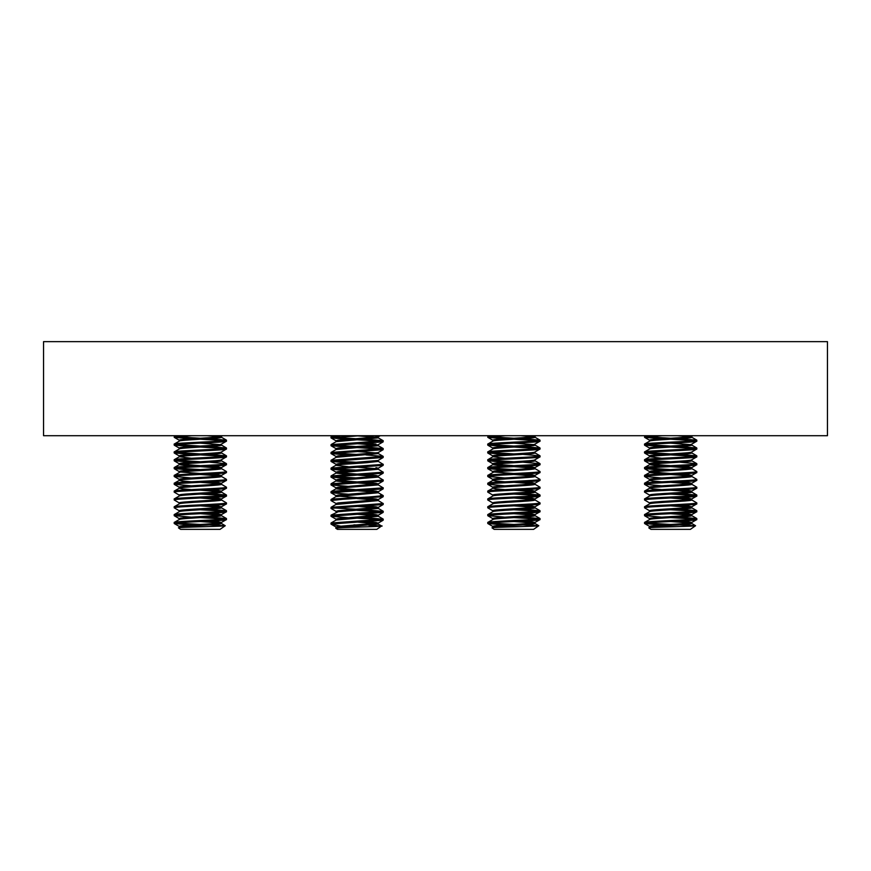 <?xml version="1.0" encoding="UTF-8"?>
<svg xmlns="http://www.w3.org/2000/svg" width="871" height="871" viewBox="0 0 871 871"><rect width="100%" height="100%" fill="white"/><g stroke="black" fill="none" stroke-linecap="round" stroke-linejoin="round"><path stroke-width="1.31" d="M43.55 435.707L43.55 341.639L827.45 341.639L827.45 435.707L43.55 435.707M368.781 525.289L381.563 525.975L376.816 529.361L337.404 529.361L335.716 528.185L336.173 527.859M379.484 525.725C393.485 526.4 349.064 527.107 337.491 527.87C335.074 528.066 335.095 528.251 337.567 528.436C335.368 528.109 335.585 527.772 338.22 527.401L378.101 524.135L378.145 523.079L376 522.502L365.842 521.664M376.501 523.558L357.11 522.088M336.075 527.924L336.075 526.999L338.22 526.422L378.145 523.079M340.615 526.149L330.98 524.059L331.067 522.981L336.173 520.02L378.101 516.296L378.145 515.24L376 514.663L365.842 513.825M376.501 515.719L357.11 514.249M336.075 520.085L336.075 519.16L338.22 518.583L378.145 515.24M348.378 517.744L331.056 516.307L331.067 515.142L338.22 511.723L378.101 508.457L378.145 507.401L376 506.824L365.842 505.986M376.501 507.88L357.11 506.41M336.075 512.246L336.075 511.321L338.22 510.744L378.145 507.401M336.162 503.59L330.98 500.542L342.532 499.312L383.164 496.71L378.058 499.671L338.22 502.905L336.075 503.482L336.075 504.461L378.101 500.618L378.145 499.562L376 498.985L365.842 498.147M376.501 500.041L357.11 498.571M348.378 494.227L330.98 492.703L383.164 488.871L378.058 491.832L338.22 495.066L336.075 495.643L336.075 496.622L378.101 492.779L378.145 491.723L376 491.146L365.842 490.308M376.501 492.202L357.11 490.732M348.324 490.199L336.119 488.86L338.22 488.206L378.101 484.94L378.145 483.884L376 483.307L365.842 482.469M376.501 484.363L357.11 482.893M336.075 488.783L336.075 487.804L338.22 487.227L378.145 483.884M348.324 482.36L336.119 481.021L338.22 480.367L378.101 477.101L378.145 476.045L376 475.468L365.842 474.63M376.501 476.524L357.11 475.054M336.075 480.944L336.075 479.965L338.22 479.388L378.145 476.045M348.378 478.549L331.056 477.112L331.067 475.947L336.173 472.986L378.101 469.262L378.145 468.206L376 467.629M376.501 468.685L357.11 467.215M336.075 473.051L336.075 472.126L338.22 471.549L378.145 468.206M348.324 466.682L336.119 465.343L338.22 464.689L366.364 462.73L378.101 461.423L378.145 460.421M336.075 465.266L336.075 464.287L338.22 463.71L378.058 460.476L383.164 457.515L383.153 456.35L365.896 454.923M348.378 462.871L331.056 461.434L331.067 460.269L336.173 457.308L378.101 453.584L378.145 452.582M336.075 457.427L336.075 456.448L338.22 455.871L378.058 452.637L383.164 449.676L383.153 448.511L365.896 447.084M348.378 455.032L331.056 453.595L331.067 452.43L336.173 449.469L378.101 445.745L378.145 444.743M336.075 449.534L336.075 448.609L338.22 448.032L378.058 444.798L383.164 441.837L383.153 440.672L365.896 439.245M348.378 447.193L331.056 445.756L331.067 444.591L336.173 441.63L378.101 437.906L378.145 436.85L376 436.273M336.075 441.695L336.075 440.77L338.22 440.193L378.145 436.85M357.11 497.591L337.719 496.122M357.11 489.752L337.719 488.283M357.11 481.913L337.719 480.444M348.324 474.521L336.075 473.105M357.11 474.074L337.719 472.605M376 452.931L357.11 451.537M376 445.092L357.11 443.698M376 444.112L365.842 443.274M376 437.253L357.11 435.859M331.067 522.981L383.175 519.236L365.896 517.635M330.98 524.059L383.164 520.227L383.24 519.16M381.193 519.639L357.11 518.169M348.378 439.354L331.056 437.917L331.067 436.752L341.051 435.707M330.98 437.83L360.256 435.707M331.067 444.591L383.24 440.77M330.98 445.669L383.164 441.837M381.193 441.249L357.11 439.779M331.067 452.43L383.24 448.609M330.98 453.508L383.164 449.676M381.193 449.088L357.11 447.618M331.067 460.269L383.24 456.448M330.98 461.347L383.164 457.515M381.193 456.927L380.573 456.85M348.378 470.71L331.056 469.273L331.067 468.108L383.175 464.363L378.047 461.227M330.98 469.186L383.164 465.354L383.24 464.287M331.067 475.947L383.175 472.202L378.047 469.066M330.98 477.025L383.164 473.193L383.24 472.126M381.193 472.605L380.573 472.528M348.378 486.388L331.056 484.951L331.067 483.786L383.175 480.041L378.047 476.905M330.98 484.864L383.164 481.032L383.24 479.965M330.98 492.703L331.067 491.625L333.647 491.146L383.175 487.88L378.047 484.744M383.164 488.871L383.24 487.804M330.98 500.542L331.067 499.464L333.647 498.985L368.596 497.025L383.175 495.719L380.573 495.066M383.164 496.71L383.24 495.643M381.193 496.122L380.573 496.045M336.162 511.429L331.056 508.468L331.067 507.303L383.175 503.558L378.047 500.422M330.98 508.381L383.164 504.549L383.24 503.482M331.067 515.142L383.175 511.397L365.896 509.796M330.98 516.22L383.164 512.388L383.24 511.321M381.193 511.8L357.11 510.33M357.11 438.799L333.027 437.329M357.11 446.638L333.027 445.168M357.11 454.477L333.027 453.007M357.11 462.316L333.027 460.846M357.11 470.155L333.027 468.685M357.11 477.994L333.027 476.524M357.11 509.35L333.027 507.88M353.898 524.865L357.916 524.984M690.376 529.361L650.964 529.361L648.83 527.87C646.783 527.107 696.539 526.4 695.581 525.725L690.376 529.361M649.755 527.271L648.83 527.87M649.635 527.401C648.318 526.095 693.022 524.788 691.705 523.482L691.705 522.502L688.885 521.849L679.696 521.098M649.635 527.336L649.635 526.422C648.318 525.115 693.022 523.809 691.705 522.502L696.8 519.562C698.433 520.869 642.907 522.175 644.54 523.482L644.638 522.393L649.755 519.432M649.635 519.562C648.318 518.256 693.022 516.949 691.705 515.643L691.705 514.663L688.885 514.01L679.696 513.259M649.635 519.497L649.635 518.583C648.318 517.276 693.022 515.97 691.705 514.663L696.8 511.723C698.433 513.03 642.907 514.336 644.54 515.643L644.638 514.554L649.755 511.593M649.635 511.723C648.318 510.417 693.022 509.11 691.705 507.804L691.705 506.824L688.885 506.171L679.696 505.42M649.635 511.658L649.635 510.744C648.318 509.437 693.022 508.131 691.705 506.824L696.8 503.884C698.433 505.191 642.907 506.497 644.54 507.804L644.638 506.715L649.755 503.754M649.635 503.884C648.318 502.578 693.022 501.271 691.705 499.965L691.705 498.985L688.885 498.332L679.696 497.581M649.635 503.819L649.635 502.905C648.318 501.598 693.022 500.292 691.705 498.985L696.8 496.045C698.433 497.352 642.907 498.658 644.54 499.965L644.638 498.876L649.755 495.915M649.635 496.045C648.318 494.739 693.022 493.432 691.705 492.126L691.705 491.146L688.885 490.493L679.696 489.742M649.635 495.98L649.635 495.066C648.318 493.759 693.022 492.453 691.705 491.146L696.8 488.206C698.433 489.513 642.907 490.819 644.54 492.126L644.638 491.037L649.635 488.206C648.318 486.9 693.022 485.593 691.705 484.287L691.705 483.307L688.885 482.654L679.696 481.903M661.644 489.622L652.455 488.86L649.635 488.206L649.635 487.227C648.318 485.92 693.022 484.614 691.705 483.307L696.8 480.367C698.433 481.674 642.907 482.98 644.54 484.287L644.638 483.198L649.635 480.367C648.318 479.061 693.022 477.754 691.705 476.448L691.705 475.468L688.885 474.815L679.696 474.064M661.644 481.783L652.455 481.021L649.635 480.367L649.635 479.388C648.318 478.081 693.022 476.775 691.705 475.468L696.8 472.528C698.433 473.835 642.907 475.141 644.54 476.448L644.638 475.359L649.635 472.528C648.318 471.222 693.022 469.915 691.705 468.609L691.705 467.629L688.885 466.976L679.696 466.225M649.635 472.463L649.635 471.549C648.318 470.242 693.022 468.936 691.705 467.629L696.8 464.689C698.433 465.996 642.907 467.302 644.54 468.609L644.638 467.52L649.755 464.559M661.644 466.105L649.635 464.689C648.318 463.383 693.022 462.076 691.705 460.77L691.705 459.79C693.022 461.097 648.318 462.403 649.635 463.71L649.635 464.624M661.644 458.266L649.755 456.72L644.638 459.681L644.54 460.77C642.907 459.463 698.433 458.157 696.8 456.85L691.705 459.79M649.635 456.85C648.318 455.544 693.022 454.237 691.705 452.931L691.705 452.027M649.635 456.785L649.635 455.871C648.318 454.564 693.022 453.258 691.705 451.951M649.635 449.011C648.318 447.705 693.022 446.398 691.705 445.092L691.705 444.188M649.635 448.946L649.635 448.032C648.318 446.725 693.022 445.419 691.705 444.112M649.635 441.172C648.318 439.866 693.022 438.559 691.705 437.253L691.705 436.349M649.635 441.107L649.635 440.193C648.318 438.886 693.022 437.58 691.705 436.273M655.003 527.325L651.17 526.911M690.17 522.992L670.67 521.522M690.17 515.153L670.67 513.683M690.17 507.314L670.67 505.844M690.17 499.475L670.67 498.005M690.17 491.636L670.67 490.166M690.17 483.797L670.67 482.327M690.17 475.958L670.67 474.488M661.644 473.944L649.635 472.528M670.67 473.508L651.17 472.038M690.17 468.119L670.67 466.649M670.67 465.669L651.17 464.199M690.17 444.602L670.67 443.132M690.17 436.763L677.573 435.707M644.54 522.502C642.907 521.196 698.433 519.889 696.8 518.583L696.8 519.562M661.644 438.788L644.638 437.373L644.638 436.164L647.175 435.707M644.54 437.253L662.091 435.707M644.54 444.112L644.54 445.092C642.907 443.785 698.433 442.479 696.8 441.172L696.8 440.193C698.433 441.499 642.907 442.806 644.54 444.112L649.755 441.042M691.585 444.254L696.8 441.172M644.54 451.951L644.54 452.931C642.907 451.624 698.433 450.318 696.8 449.011L696.8 448.032C698.433 449.338 642.907 450.645 644.54 451.951L649.755 448.881M691.585 452.093L696.8 449.011M644.54 459.79C642.907 458.484 698.433 457.177 696.8 455.871L696.8 456.85M644.54 467.629C642.907 466.323 698.433 465.016 696.8 463.71L696.8 464.689M644.54 475.468C642.907 474.162 698.433 472.855 696.8 471.549L696.8 472.528M644.54 483.307C642.907 482.001 698.433 480.694 696.8 479.388L696.8 480.367M644.54 491.146C642.907 489.84 698.433 488.533 696.8 487.227L696.8 488.206M644.54 498.985C642.907 497.679 698.433 496.372 696.8 495.066L696.8 496.045M644.54 506.824C642.907 505.518 698.433 504.211 696.8 502.905L696.8 503.884M644.54 514.663C642.907 513.357 698.433 512.05 696.8 510.744L696.8 511.723M696.8 440.193L679.696 438.668M670.67 438.233L646.445 436.763M694.895 440.682L670.67 439.213M696.8 448.032L679.696 446.507M670.67 446.072L646.445 444.602M694.895 448.521L670.67 447.052M661.644 446.627L644.54 445.092M696.8 455.871L679.696 454.346M670.67 453.911L646.445 452.441M694.895 456.36L670.67 454.891M661.644 454.466L644.54 452.931M696.8 463.71L679.696 462.185M670.67 461.75L646.445 460.28M661.644 462.305L644.54 460.77M696.8 471.549L691.585 468.478M670.67 469.589L646.445 468.119M661.644 470.144L644.54 468.609M696.8 479.388L691.585 476.317M661.644 477.983L644.54 476.448M696.8 487.227L691.585 484.156M661.644 485.822L644.54 484.287M696.8 495.066L679.696 493.541M694.895 495.555L670.67 494.086M649.755 495.207L644.54 492.126M696.8 502.905L691.585 499.834M649.755 503.046L644.54 499.965M696.8 510.744L679.696 509.219M694.895 511.233L670.67 509.764M649.755 510.885L644.54 507.804M696.8 518.583L679.696 517.058M694.895 519.072L670.67 517.603M661.644 517.178L644.54 515.643M670.67 524.462L646.445 522.992M659.968 525.126L663.811 524.865M658.977 524.865L644.54 523.482L649.755 526.563M679.195 524.865L695.581 525.725L691.585 523.351M220.036 529.361L180.624 529.361L178.49 527.87C176.443 527.107 226.199 526.4 225.241 525.725L220.036 529.361M179.415 527.271L178.49 527.87M179.295 527.401C177.978 526.095 222.682 524.788 221.365 523.482L221.365 522.502L218.545 521.849L209.356 521.098M179.295 527.336L179.295 526.422C177.978 525.115 222.682 523.809 221.365 522.502L226.46 519.562C228.093 520.869 172.567 522.175 174.2 523.482L174.298 522.393L179.415 519.432M179.295 519.562C177.978 518.256 222.682 516.949 221.365 515.643L221.365 514.663L218.545 514.01L209.356 513.259M179.295 519.497L179.295 518.583C177.978 517.276 222.682 515.97 221.365 514.663L226.46 511.723C228.093 513.03 172.567 514.336 174.2 515.643L174.298 514.554L179.415 511.593M179.295 511.723C177.978 510.417 222.682 509.11 221.365 507.804L221.365 506.824L218.545 506.171L209.356 505.42M179.295 511.658L179.295 510.744C177.978 509.437 222.682 508.131 221.365 506.824L226.46 503.884C228.093 505.191 172.567 506.497 174.2 507.804L174.298 506.715L179.415 503.754M179.295 503.884C177.978 502.578 222.682 501.271 221.365 499.965L221.365 498.985L218.545 498.332L209.356 497.581M179.295 503.819L179.295 502.905C177.978 501.598 222.682 500.292 221.365 498.985L226.46 496.045C228.093 497.352 172.567 498.658 174.2 499.965L174.298 498.876L179.415 495.915M179.295 496.045C177.978 494.739 222.682 493.432 221.365 492.126L221.365 491.146L218.545 490.493L209.356 489.742M179.295 495.98L179.295 495.066C177.978 493.759 222.682 492.453 221.365 491.146L226.46 488.206C228.093 489.513 172.567 490.819 174.2 492.126L174.298 491.037L179.295 488.206C177.978 486.9 222.682 485.593 221.365 484.287L221.365 483.307L218.545 482.654L209.356 481.903M191.304 489.622L182.115 488.86L179.295 488.206L179.295 487.227C177.978 485.92 222.682 484.614 221.365 483.307L226.46 480.367C228.093 481.674 172.567 482.98 174.2 484.287L174.298 483.198L179.295 480.367C177.978 479.061 222.682 477.754 221.365 476.448L221.365 475.468L218.545 474.815L209.356 474.064M191.304 481.783L182.115 481.021L179.295 480.367L179.295 479.388C177.978 478.081 222.682 476.775 221.365 475.468L226.46 472.528C228.093 473.835 172.567 475.141 174.2 476.448L174.298 475.359L179.295 472.528C177.978 471.222 222.682 469.915 221.365 468.609L221.365 467.629L218.545 466.976L209.356 466.225M179.295 472.463L179.295 471.549C177.978 470.242 222.682 468.936 221.365 467.629L226.46 464.689C228.093 465.996 172.567 467.302 174.2 468.609L174.298 467.52L179.415 464.559M191.304 466.105L179.295 464.689C177.978 463.383 222.682 462.076 221.365 460.77L221.365 459.79C222.682 461.097 177.978 462.403 179.295 463.71L179.295 464.624M191.304 458.266L179.415 456.72L174.298 459.681L174.2 460.77C172.567 459.463 228.093 458.157 226.46 456.85L221.365 459.79M179.295 456.85C177.978 455.544 222.682 454.237 221.365 452.931L221.365 452.027M179.295 456.785L179.295 455.871C177.978 454.564 222.682 453.258 221.365 451.951M179.295 449.011C177.978 447.705 222.682 446.398 221.365 445.092L221.365 444.188M179.295 448.946L179.295 448.032C177.978 446.725 222.682 445.419 221.365 444.112M179.295 441.172C177.978 439.866 222.682 438.559 221.365 437.253L221.365 436.349M179.295 441.107L179.295 440.193C177.978 438.886 222.682 437.58 221.365 436.273M184.663 527.325L180.83 526.911M219.83 522.992L200.33 521.522M219.83 515.153L200.33 513.683M219.83 507.314L200.33 505.844M219.83 499.475L200.33 498.005M219.83 491.636L200.33 490.166M219.83 483.797L200.33 482.327M219.83 475.958L200.33 474.488M200.33 473.508L180.83 472.038M219.83 468.119L200.33 466.649M200.33 465.669L180.83 464.199M219.83 444.602L200.33 443.132M219.83 436.763L207.233 435.707M174.2 522.502C172.567 521.196 228.093 519.889 226.46 518.583L226.46 519.562M191.304 438.788L174.298 437.373L174.298 436.164L176.835 435.707M174.2 437.253L191.751 435.707M174.2 444.112L174.2 445.092C172.567 443.785 228.093 442.479 226.46 441.172L226.46 440.193C228.093 441.499 172.567 442.806 174.2 444.112L179.415 441.042M221.245 444.254L226.46 441.172M174.2 451.951L174.2 452.931C172.567 451.624 228.093 450.318 226.46 449.011L226.46 448.032C228.093 449.338 172.567 450.645 174.2 451.951L179.415 448.881M221.245 452.093L226.46 449.011M174.2 459.79C172.567 458.484 228.093 457.177 226.46 455.871L226.46 456.85M174.2 467.629C172.567 466.323 228.093 465.016 226.46 463.71L226.46 464.689M174.2 475.468C172.567 474.162 228.093 472.855 226.46 471.549L226.46 472.528M174.2 483.307C172.567 482.001 228.093 480.694 226.46 479.388L226.46 480.367M174.2 491.146C172.567 489.84 228.093 488.533 226.46 487.227L226.46 488.206M174.2 498.985C172.567 497.679 228.093 496.372 226.46 495.066L226.46 496.045M174.2 506.824C172.567 505.518 228.093 504.211 226.46 502.905L226.46 503.884M174.2 514.663C172.567 513.357 228.093 512.05 226.46 510.744L226.46 511.723M226.46 440.193L209.356 438.668M200.33 438.233L176.105 436.763M224.555 440.682L200.33 439.213M226.46 448.032L209.356 446.507M200.33 446.072L176.105 444.602M224.555 448.521L200.33 447.052M191.304 446.627L174.2 445.092M226.46 455.871L209.356 454.346M200.33 453.911L176.105 452.441M224.555 456.36L200.33 454.891M191.304 454.466L174.2 452.931M226.46 463.71L209.356 462.185M200.33 461.75L176.105 460.28M191.304 462.305L174.2 460.77M226.46 471.549L221.245 468.478M200.33 469.589L176.105 468.119M191.304 470.144L174.2 468.609M226.46 479.388L221.245 476.317M191.304 477.983L174.2 476.448M226.46 487.227L221.245 484.156M191.304 485.822L174.2 484.287M226.46 495.066L209.356 493.541M224.555 495.555L200.33 494.086M179.415 495.207L174.2 492.126M226.46 502.905L221.245 499.834M179.415 503.046L174.2 499.965M226.46 510.744L209.356 509.219M224.555 511.233L200.33 509.764M179.415 510.885L174.2 507.804M226.46 518.583L209.356 517.058M224.555 519.072L200.33 517.603M191.304 517.178L174.2 515.643M200.33 524.462L176.105 522.992M189.628 525.126L193.471 524.865M188.637 524.865L174.2 523.482L179.415 526.563M208.855 524.865L225.241 525.725L221.245 523.351M533.596 529.361L494.184 529.361L492.05 527.87C490.003 527.107 539.759 526.4 538.801 525.725L533.596 529.361M492.975 527.271L492.05 527.87M492.855 527.401C491.538 526.095 536.242 524.788 534.925 523.482L534.925 522.502L532.105 521.849L522.916 521.098M492.855 527.336L492.855 526.422C491.538 525.115 536.242 523.809 534.925 522.502L540.02 519.562C541.653 520.869 486.127 522.175 487.76 523.482L487.858 522.393L492.975 519.432M492.855 519.562C491.538 518.256 536.242 516.949 534.925 515.643L534.925 514.663L532.105 514.01L522.916 513.259M492.855 519.497L492.855 518.583C491.538 517.276 536.242 515.97 534.925 514.663L540.02 511.723C541.653 513.03 486.127 514.336 487.76 515.643L487.858 514.554L492.975 511.593M492.855 511.723C491.538 510.417 536.242 509.11 534.925 507.804L534.925 506.824L532.105 506.171L522.916 505.42M492.855 511.658L492.855 510.744C491.538 509.437 536.242 508.131 534.925 506.824L540.02 503.884C541.653 505.191 486.127 506.497 487.76 507.804L487.858 506.715L492.975 503.754M492.855 503.884C491.538 502.578 536.242 501.271 534.925 499.965L534.925 498.985L532.105 498.332L522.916 497.581M492.855 503.819L492.855 502.905C491.538 501.598 536.242 500.292 534.925 498.985L540.02 496.045C541.653 497.352 486.127 498.658 487.76 499.965L487.858 498.876L492.975 495.915M492.855 496.045C491.538 494.739 536.242 493.432 534.925 492.126L534.925 491.146L532.105 490.493L522.916 489.742M492.855 495.98L492.855 495.066C491.538 493.759 536.242 492.453 534.925 491.146L540.02 488.206C541.653 489.513 486.127 490.819 487.76 492.126L487.858 491.037L492.855 488.206C491.538 486.9 536.242 485.593 534.925 484.287L534.925 483.307L532.105 482.654L522.916 481.903M504.864 489.622L495.675 488.86L492.855 488.206L492.855 487.227C491.538 485.92 536.242 484.614 534.925 483.307L540.02 480.367C541.653 481.674 486.127 482.98 487.76 484.287L487.858 483.198L492.855 480.367C491.538 479.061 536.242 477.754 534.925 476.448L534.925 475.468L532.105 474.815L522.916 474.064M504.864 481.783L495.675 481.021L492.855 480.367L492.855 479.388C491.538 478.081 536.242 476.775 534.925 475.468L540.02 472.528C541.653 473.835 486.127 475.141 487.76 476.448L487.858 475.359L492.855 472.528C491.538 471.222 536.242 469.915 534.925 468.609L534.925 467.629L532.105 466.976L522.916 466.225M492.855 472.463L492.855 471.549C491.538 470.242 536.242 468.936 534.925 467.629L540.02 464.689C541.653 465.996 486.127 467.302 487.76 468.609L487.858 467.52L492.975 464.559M504.864 466.105L492.855 464.689C491.538 463.383 536.242 462.076 534.925 460.77L534.925 459.79C536.242 461.097 491.538 462.403 492.855 463.71L492.855 464.624M504.864 458.266L492.975 456.72L487.858 459.681L487.76 460.77C486.127 459.463 541.653 458.157 540.02 456.85L534.925 459.79M492.855 456.85C491.538 455.544 536.242 454.237 534.925 452.931L534.925 452.027M492.855 456.785L492.855 455.871C491.538 454.564 536.242 453.258 534.925 451.951M492.855 449.011C491.538 447.705 536.242 446.398 534.925 445.092L534.925 444.188M492.855 448.946L492.855 448.032C491.538 446.725 536.242 445.419 534.925 444.112M492.855 441.172C491.538 439.866 536.242 438.559 534.925 437.253L534.925 436.349M492.855 441.107L492.855 440.193C491.538 438.886 536.242 437.58 534.925 436.273M498.223 527.325L494.39 526.911M533.39 522.992L513.89 521.522M533.39 515.153L513.89 513.683M533.39 507.314L513.89 505.844M533.39 499.475L513.89 498.005M533.39 491.636L513.89 490.166M533.39 483.797L513.89 482.327M533.39 475.958L513.89 474.488M513.89 473.508L494.39 472.038M533.39 468.119L513.89 466.649M513.89 465.669L494.39 464.199M533.39 444.602L513.89 443.132M533.39 436.763L520.793 435.707M487.76 522.502C486.127 521.196 541.653 519.889 540.02 518.583L540.02 519.562M504.864 438.788L487.858 437.373L487.858 436.164L490.395 435.707M487.76 437.253L505.311 435.707M487.76 444.112L487.76 445.092C486.127 443.785 541.653 442.479 540.02 441.172L540.02 440.193C541.653 441.499 486.127 442.806 487.76 444.112L492.975 441.042M534.805 444.254L540.02 441.172M487.76 451.951L487.76 452.931C486.127 451.624 541.653 450.318 540.02 449.011L540.02 448.032C541.653 449.338 486.127 450.645 487.76 451.951L492.975 448.881M534.805 452.093L540.02 449.011M487.76 459.79C486.127 458.484 541.653 457.177 540.02 455.871L540.02 456.85M487.76 467.629C486.127 466.323 541.653 465.016 540.02 463.71L540.02 464.689M487.76 475.468C486.127 474.162 541.653 472.855 540.02 471.549L540.02 472.528M487.76 483.307C486.127 482.001 541.653 480.694 540.02 479.388L540.02 480.367M487.76 491.146C486.127 489.84 541.653 488.533 540.02 487.227L540.02 488.206M487.76 498.985C486.127 497.679 541.653 496.372 540.02 495.066L540.02 496.045M487.76 506.824C486.127 505.518 541.653 504.211 540.02 502.905L540.02 503.884M487.76 514.663C486.127 513.357 541.653 512.05 540.02 510.744L540.02 511.723M540.02 440.193L522.916 438.668M513.89 438.233L489.665 436.763M538.115 440.682L513.89 439.213M540.02 448.032L522.916 446.507M513.89 446.072L489.665 444.602M538.115 448.521L513.89 447.052M504.864 446.627L487.76 445.092M540.02 455.871L522.916 454.346M513.89 453.911L489.665 452.441M504.864 454.466L487.76 452.931M540.02 463.71L522.916 462.185M513.89 461.75L489.665 460.28M504.864 462.305L487.76 460.77M540.02 471.549L534.805 468.478M513.89 469.589L489.665 468.119M504.864 470.144L487.76 468.609M540.02 479.388L534.805 476.317M504.864 477.983L487.76 476.448M540.02 487.227L534.805 484.156M504.864 485.822L487.76 484.287M540.02 495.066L522.916 493.541M538.115 495.555L513.89 494.086M492.975 495.207L487.76 492.126M540.02 502.905L534.805 499.834M492.975 503.046L487.76 499.965M540.02 510.744L522.916 509.219M538.115 511.233L513.89 509.764M492.975 510.885L487.76 507.804M540.02 518.583L522.916 517.058M538.115 519.072L513.89 517.603M504.864 517.178L487.76 515.643M513.89 524.462L489.665 522.992M503.188 525.126L507.031 524.865M502.197 524.865L487.76 523.482L492.975 526.563M522.415 524.865L538.801 525.725L534.805 523.351M381.563 525.975L378.047 523.939M378.047 516.1L383.153 519.062M378.047 508.261L383.153 511.223M336.173 504.342L331.067 507.303M336.173 496.503L331.067 499.464M378.047 492.583L383.153 495.545M336.173 488.664L331.067 491.625M336.173 480.825L331.067 483.786M336.173 465.147L331.067 468.108M378.047 453.388L383.153 456.35M378.047 445.549L383.153 448.511M378.047 437.71L383.153 440.672M332.874 435.707L331.067 436.752M331.056 524.146L336.162 527.107M383.164 520.227L378.058 523.188M331.056 516.307L336.162 519.268M383.164 512.388L378.058 515.349M383.164 504.549L378.058 507.51M331.056 492.79L336.162 495.751M331.056 484.951L336.162 487.912M383.164 481.032L378.058 483.993M331.056 477.112L336.162 480.073M383.164 473.193L378.058 476.154M331.056 469.273L336.162 472.234M383.164 465.354L378.058 468.315M331.056 461.434L336.162 464.395M331.056 453.595L336.162 456.556M331.056 445.756L336.162 448.717M331.056 437.917L336.162 440.878M380.224 435.707L378.058 436.959M691.585 515.512L696.702 518.474M691.585 507.673L696.702 510.635M691.585 491.995L696.702 494.957M691.585 460.639L696.702 463.601M691.585 452.8L696.702 455.762M691.585 444.961L696.702 447.923M691.585 437.122L696.702 440.084M645.433 435.707L644.638 436.164M644.638 515.763L649.755 518.724M644.638 484.407L649.755 487.368M644.638 476.568L649.755 479.529M644.638 468.729L649.755 471.69M644.638 460.89L649.755 463.851M644.638 453.051L649.755 456.012M644.638 445.212L649.755 448.173M644.638 437.373L649.755 440.334M692.815 435.707L691.585 436.415M221.245 515.512L226.362 518.474M221.245 507.673L226.362 510.635M221.245 491.995L226.362 494.957M221.245 460.639L226.362 463.601M221.245 452.8L226.362 455.762M221.245 444.961L226.362 447.923M221.245 437.122L226.362 440.084M175.093 435.707L174.298 436.164M174.298 515.763L179.415 518.724M174.298 484.407L179.415 487.368M174.298 476.568L179.415 479.529M174.298 468.729L179.415 471.69M174.298 460.89L179.415 463.851M174.298 453.051L179.415 456.012M174.298 445.212L179.415 448.173M174.298 437.373L179.415 440.334M222.475 435.707L221.245 436.415M534.805 515.512L539.922 518.474M534.805 507.673L539.922 510.635M534.805 491.995L539.922 494.957M534.805 460.639L539.922 463.601M534.805 452.8L539.922 455.762M534.805 444.961L539.922 447.923M534.805 437.122L539.922 440.084M488.653 435.707L487.858 436.164M487.858 515.763L492.975 518.724M487.858 484.407L492.975 487.368M487.858 476.568L492.975 479.529M487.858 468.729L492.975 471.69M487.858 460.89L492.975 463.851M487.858 453.051L492.975 456.012M487.858 445.212L492.975 448.173M487.858 437.373L492.975 440.334M536.035 435.707L534.805 436.415"/></g></svg>

